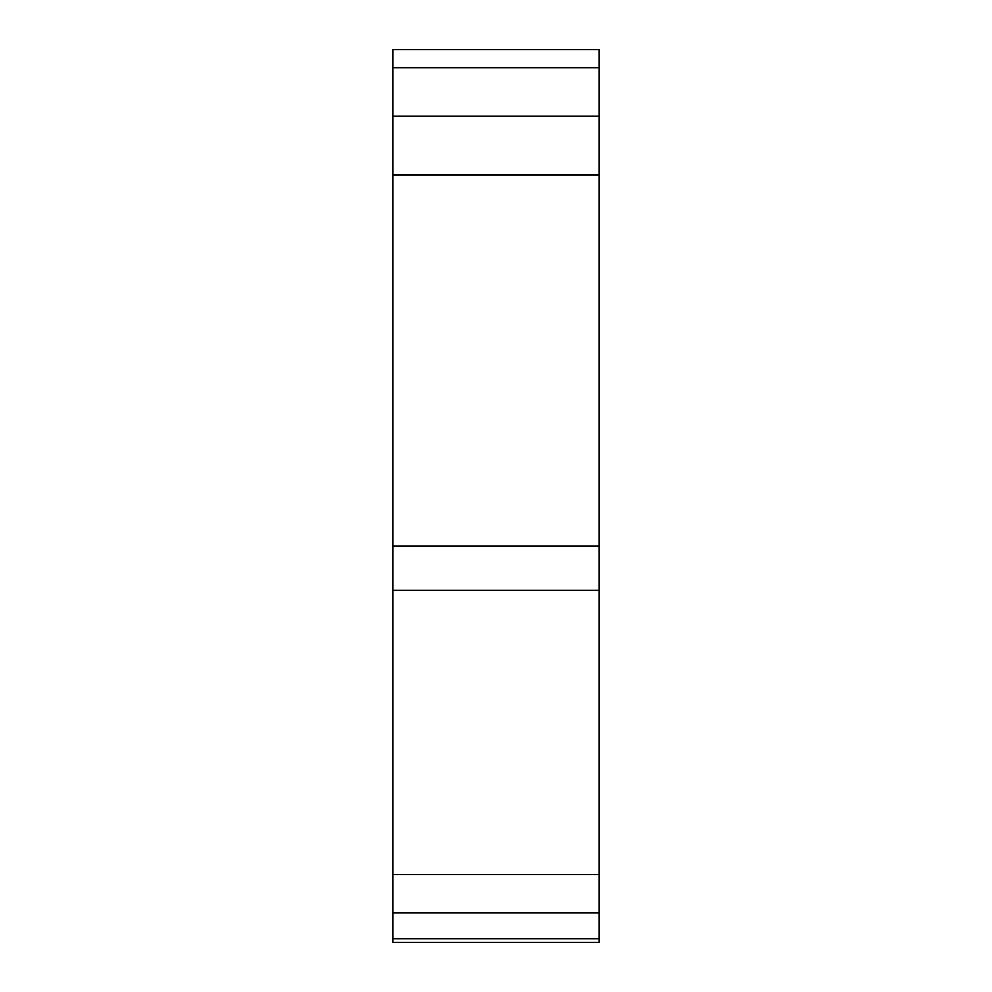 <?xml version="1.0" encoding="UTF-8"?>
<svg xmlns="http://www.w3.org/2000/svg" width="992" height="992" viewBox="0 0 992 992"><rect width="100%" height="100%" fill="white"/><g stroke="black" fill="none" stroke-linecap="round" stroke-linejoin="round"><path stroke-width="1.49" d="M599.168 67.704L599.168 49.6L392.832 49.6L392.832 67.704L599.168 67.704L599.168 66.861L599.168 590.277L599.168 67.704M599.168 874.535L599.168 590.277L599.168 938.717L599.168 874.535L392.832 874.535L392.832 67.704M392.832 938.717L392.832 942.4L599.168 942.4L599.168 938.717L392.832 938.717L392.832 874.535M392.832 912.925L599.168 912.925L599.168 546.059L392.832 546.059M392.832 174.976L599.168 174.976L599.168 116.176L392.832 116.176M599.168 590.277L392.832 590.277"/></g></svg>
